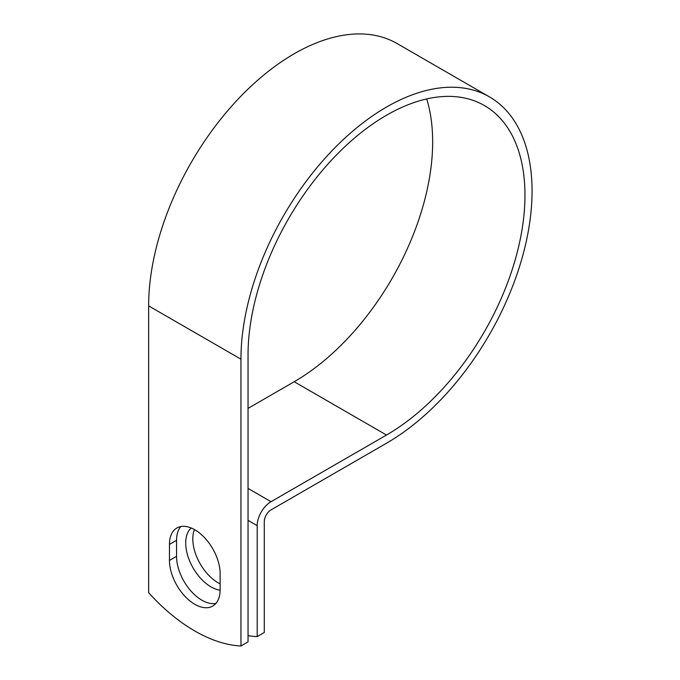 <?xml version="1.0" encoding="UTF-8"?>
<svg xmlns="http://www.w3.org/2000/svg" width="680" height="680" viewBox="0 0 680 680"><rect width="100%" height="100%" fill="white"/><g stroke="black" fill="none" stroke-linecap="round" stroke-linejoin="round"><path stroke-width="1.02" d="M194.794 604.29A35.819 20.68 -120 0 0 212.704 606.067A35.819 20.68 -120 0 0 220.125 589.67L220.125 573.639A35.819 20.68 -120 0 0 204.484 537.591A35.819 20.68 -120 0 0 176.885 527.994A35.819 20.68 -120 0 0 169.464 544.391L169.464 560.422A35.819 20.68 -120 0 0 194.794 604.29M180.786 526.558A35.819 20.68 -120 0 0 176.554 540.294L176.554 556.325A35.819 20.68 -120 0 0 201.883 600.202A35.819 20.68 -120 0 0 215.9 603.406M220.125 583.865A35.819 20.68 60 0 1 218.127 582.803A35.819 20.68 60 0 1 194.429 529.558M220.125 590.197A35.819 20.68 60 0 1 211.038 586.899A35.819 20.68 60 0 1 188.224 557.183A35.819 20.68 60 0 1 191.225 527.994M248.038 635.621A156.655 90.448 -120 0 0 257.193 636.616L257.193 525.649A19.55 11.288 -60 0 1 271.023 501.704L386.503 435.03A195.823 113.058 120 0 0 514.428 262.463A195.823 113.058 120 0 0 484.415 105.553A195.823 113.058 120 0 0 333.514 158.015A195.823 113.058 120 0 0 248.038 355.079L248.038 641.903L240.95 646A156.655 90.448 60 0 1 148.639 592.705L148.639 305.881A205.844 118.847 120 0 1 238.493 98.719A205.844 118.847 120 0 1 397.12 43.571L489.43 96.866A205.844 118.847 120 0 0 330.803 152.014A205.844 118.847 120 0 0 240.95 359.176L240.95 646M257.193 636.616L264.282 632.527L264.282 521.552A9.529 5.499 -60 0 1 271.023 509.889L386.503 443.215A205.844 118.847 120 0 0 520.982 261.817A205.844 118.847 120 0 0 489.43 96.866M248.038 408.382L294.194 381.735A195.823 113.058 120 0 0 426.7 98.931M257.193 525.649L248.038 520.361M240.95 359.176L148.639 305.881M386.503 435.03L294.194 381.735M271.023 501.704L248.038 488.435M176.554 540.294L169.464 544.391M176.554 556.325L169.464 560.422"/></g></svg>
